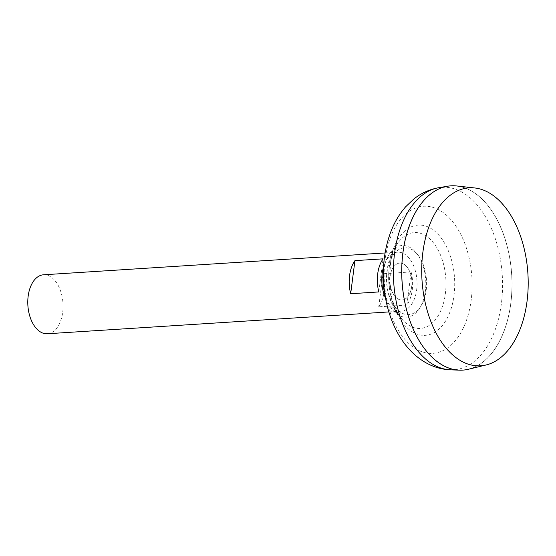 <?xml version="1.0" encoding="UTF-8"?>
<svg xmlns="http://www.w3.org/2000/svg" width="556" height="556" viewBox="0 0 556 556"><rect width="100%" height="100%" fill="white"/><g stroke="black" fill="none" stroke-linecap="round" stroke-linejoin="round"><path stroke-width="0.42" stroke-dasharray="2.78 2.08" d="M398.624 299.295A18.466 10.988 86.3 0 0 411.683 286.59A18.466 10.988 86.3 0 0 403.169 263.815A18.466 10.988 86.3 0 0 390.103 276.52A18.466 10.988 86.3 0 0 398.624 299.295A18.466 10.988 86.3 0 0 411.683 286.59A18.466 10.988 86.3 0 0 403.169 263.815A18.466 10.988 86.3 0 0 390.103 276.52A18.466 10.988 86.3 0 0 398.624 299.295M385.537 298.231A29.544 17.577 86.3 0 0 395.782 310.033A29.544 17.577 86.3 0 0 401.3 311.138A29.544 17.577 86.3 0 0 417.035 285.159A29.544 17.577 86.3 0 0 403.051 253.265A29.544 17.577 86.3 0 0 397.533 252.167A29.544 17.577 86.3 0 0 383.543 266.97M411.12 271.933L382.98 273.733A29.544 17.577 -93.7 0 1 378.74 306.829L406.881 305.029A29.544 17.577 86.3 0 0 411.12 271.933L406.881 305.029M47.309 333.76A29.544 17.577 86.3 0 0 63.043 307.788A29.544 17.577 86.3 0 0 49.06 275.887A29.544 17.577 86.3 0 0 43.535 274.789M468.444 369.253A92.331 54.933 86.3 0 0 512.02 284.165A92.331 54.933 86.3 0 0 468.242 189.276A92.331 54.933 86.3 0 0 456.726 185.968M420.253 342.503A92.289 54.912 86.3 0 0 445.495 366.647A92.289 54.912 86.3 0 0 462.738 370.081A92.289 54.912 86.3 0 0 511.902 288.946A92.289 54.912 86.3 0 0 468.215 189.311A92.289 54.912 86.3 0 0 450.965 185.878A92.289 54.912 86.3 0 0 412.337 218.64M445.523 366.647A92.289 54.912 86.3 0 0 462.766 370.081A92.289 54.912 86.3 0 0 511.93 288.946A92.289 54.912 86.3 0 0 468.242 189.311A92.289 54.912 86.3 0 0 450.992 185.871A92.289 54.912 86.3 0 0 401.835 267.012A92.289 54.912 86.3 0 0 445.523 366.647M462.759 370.122A92.331 54.933 86.3 0 0 511.923 288.939A92.331 54.933 86.3 0 0 468.215 189.276A92.331 54.933 86.3 0 0 450.979 185.836M389.249 267.408A48.031 28.578 86.3 0 0 403.19 320.527L403.19 320.527A48.031 28.578 86.3 0 0 411.398 326.65A48.031 28.578 86.3 0 0 445.377 293.603A48.031 28.578 86.3 0 0 423.22 234.361A48.031 28.578 86.3 0 0 398.207 242.604L398.207 242.604A48.031 28.578 86.3 0 0 389.249 267.408M378.74 306.829L382.98 273.733M378.824 291.935L383.063 258.839M402.495 313.355A33.478 19.919 86.3 0 0 421.094 305.863A33.478 19.919 86.3 0 0 426.181 290.322A33.478 19.919 86.3 0 0 417.834 254.877A33.478 19.919 86.3 0 0 410.731 249.025A33.478 19.919 86.3 0 0 387.052 272.058A33.478 19.919 86.3 0 0 402.495 313.355M384.745 293.443A35.911 21.364 86.3 0 0 399.966 315.829A35.911 21.364 86.3 0 0 419.912 307.795A35.911 21.364 86.3 0 0 416.416 253.112A35.911 21.364 86.3 0 0 408.799 246.836A35.911 21.364 86.3 0 0 383.362 271.821M450.499 369.823A91.42 54.398 86.3 0 0 502.388 292.157A91.42 54.398 86.3 0 0 459.214 190.715A91.42 54.398 86.3 0 0 438.858 187.692M419.071 350.6A73.684 43.841 86.3 0 0 471.196 299.906A73.684 43.841 86.3 0 0 437.211 209.028A73.684 43.841 86.3 0 0 385.086 259.721A73.684 43.841 86.3 0 0 419.071 350.6M414.957 333.28A55.225 32.86 86.3 0 0 454.023 295.285A55.225 32.86 86.3 0 0 428.551 227.168A55.225 32.86 86.3 0 0 389.478 265.163A55.225 32.86 86.3 0 0 414.957 333.28M388.859 311.93L401.3 311.138M403.19 320.527C397.728 314.717 393.426 304.827 391.632 296.758L389.415 281.774L390.583 262.168C391.5 256.253 394.718 247.093 398.207 242.604A61.118 61.118 0 0 0 403.19 320.527M385.093 252.959L397.533 252.167M417.834 254.877L416.416 253.112M421.094 305.863L419.912 307.795"/><path stroke-width="0.83" d="M385.093 252.959L43.535 274.789A29.544 17.577 86.3 0 0 27.8 300.761A29.544 17.577 86.3 0 0 41.783 332.662A29.544 17.577 86.3 0 0 47.309 333.76L388.859 311.93M463.982 362.484A89.162 53.049 86.3 0 0 486.118 364.965A89.162 53.049 86.3 0 0 528.2 282.795A89.162 53.049 86.3 0 0 485.923 191.16A89.162 53.049 86.3 0 0 474.803 187.97A89.162 53.049 86.3 0 0 421.983 261.633A89.162 53.049 86.3 0 0 463.982 362.484M474.803 187.97L456.726 185.968A92.331 54.933 86.3 0 0 402.037 262.251A92.331 54.933 86.3 0 0 445.516 366.682A92.331 54.933 86.3 0 0 468.444 369.253L486.118 364.965M450.979 185.836A92.331 54.933 86.3 0 0 447.649 186.218A92.331 54.933 86.3 0 0 401.724 269.785A92.331 54.933 86.3 0 0 445.488 366.682A92.331 54.933 86.3 0 0 459.409 370.164A92.331 54.933 86.3 0 0 462.759 370.122M412.337 218.64A92.289 54.912 86.3 0 0 420.253 342.503M383.543 266.97A29.544 17.577 86.3 0 0 385.537 298.231M378.824 291.935L350.683 293.735A29.544 17.577 -93.7 0 1 354.923 260.639L383.063 258.839A29.544 17.577 86.3 0 0 378.824 291.935M350.683 293.735L354.923 260.639M383.362 271.821A35.911 21.364 86.3 0 0 384.745 293.443M450.499 369.823C443.25 369.511 436.349 367.815 429.781 364.736C402.162 351.712 386.149 318.442 383.668 283.449C382.368 264.267 384.995 246.426 391.556 229.927C395.101 221.177 399.827 213.435 405.727 206.707L413.817 199.027C421.212 193.113 429.559 189.332 438.858 187.692A91.42 54.398 86.3 0 0 393.384 270.438A91.42 54.398 86.3 0 0 436.717 366.376A91.42 54.398 86.3 0 0 450.499 369.823L459.409 370.164M438.858 187.692L447.649 186.218"/></g></svg>

